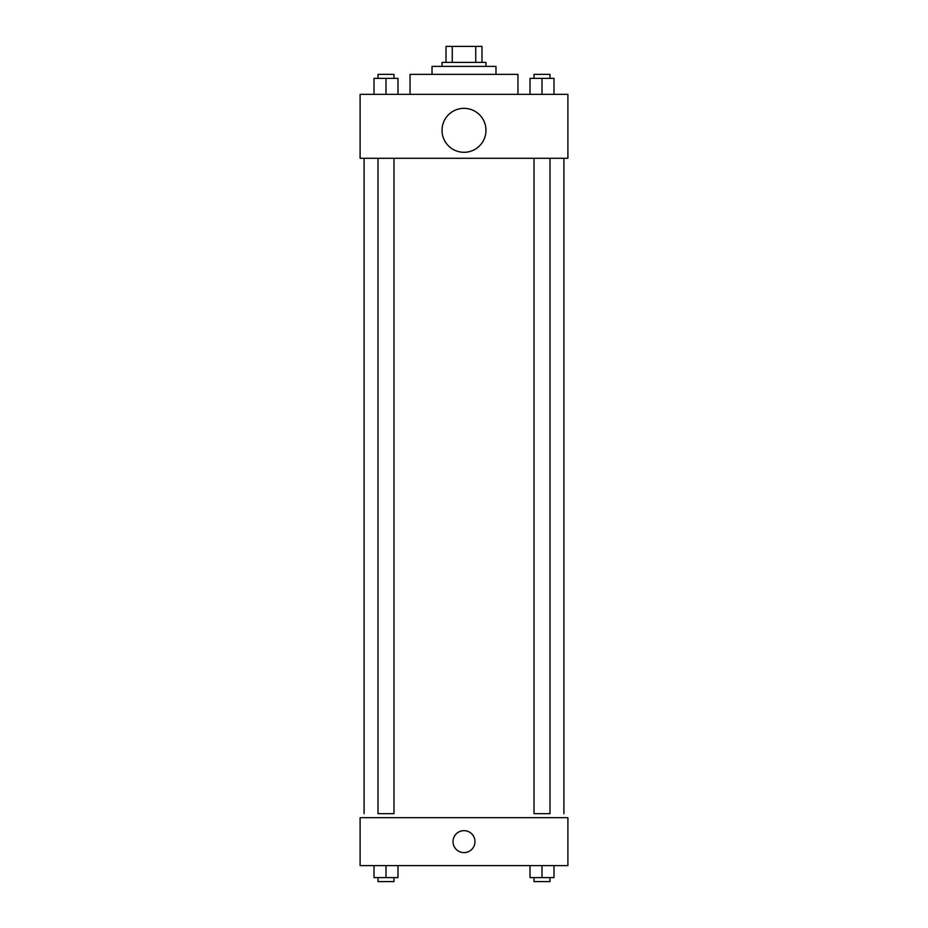 <?xml version="1.0" encoding="UTF-8"?>
<svg xmlns="http://www.w3.org/2000/svg" width="928" height="928" viewBox="0 0 928 928"><rect width="100%" height="100%" fill="white"/><g stroke="black" fill="none" stroke-linecap="round" stroke-linejoin="round"><path stroke-width="1.39" d="M452.272 62.385L452.272 46.4L446.02 46.4L446.02 62.385L446.02 46.4M452.272 46.4L481.98 46.4L481.98 62.385M475.728 62.385L475.728 46.4M442.018 66.375L442.018 62.385L485.982 62.385L485.982 66.375M432.03 74.368L432.03 66.375L495.97 66.375L495.97 74.368M410.048 94.354L410.048 74.368L517.952 74.368L517.952 94.354M360.099 94.354L567.901 94.354L567.901 158.294L360.099 158.294L360.099 94.354M464 152.296A21.982 21.982 0 0 1 444.964 119.329A21.982 21.982 0 0 1 483.036 119.329A21.982 21.982 0 0 1 464 152.296M534.018 158.294L534.018 813.67L550.002 813.67L550.002 158.294M393.982 158.294L393.982 813.67L377.998 813.67L377.998 158.294M360.099 817.661L567.901 817.661L567.901 865.615L360.099 865.615L360.099 817.661M464 852.623A10.985 10.985 0 0 1 454.488 836.14A10.985 10.985 0 0 1 473.512 836.14A10.985 10.985 0 0 1 464 852.623M530.016 865.615L530.016 877.61L553.993 877.61L553.993 865.615L553.993 877.61M542.01 877.61L542.01 865.615M550.002 877.61L550.002 881.6L534.018 881.6L534.018 877.61M374.007 865.615L374.007 877.61L397.984 877.61L397.984 865.615L397.984 877.61M385.99 877.61L385.99 865.615M393.982 877.61L393.982 881.6L377.998 881.6L377.998 877.61M530.016 94.354L530.016 78.37L553.993 78.37L553.993 94.354L553.993 78.37M542.01 94.354L542.01 78.37M550.002 78.37L550.002 74.368L534.018 74.368L534.018 78.37M374.007 94.354L374.007 78.37L397.984 78.37L397.984 94.354L397.984 78.37M385.99 94.354L385.99 78.37M393.982 78.37L393.982 74.368L377.998 74.368L377.998 78.37M563.899 813.67L563.899 158.294M364.101 813.67L364.101 158.294"/></g></svg>
